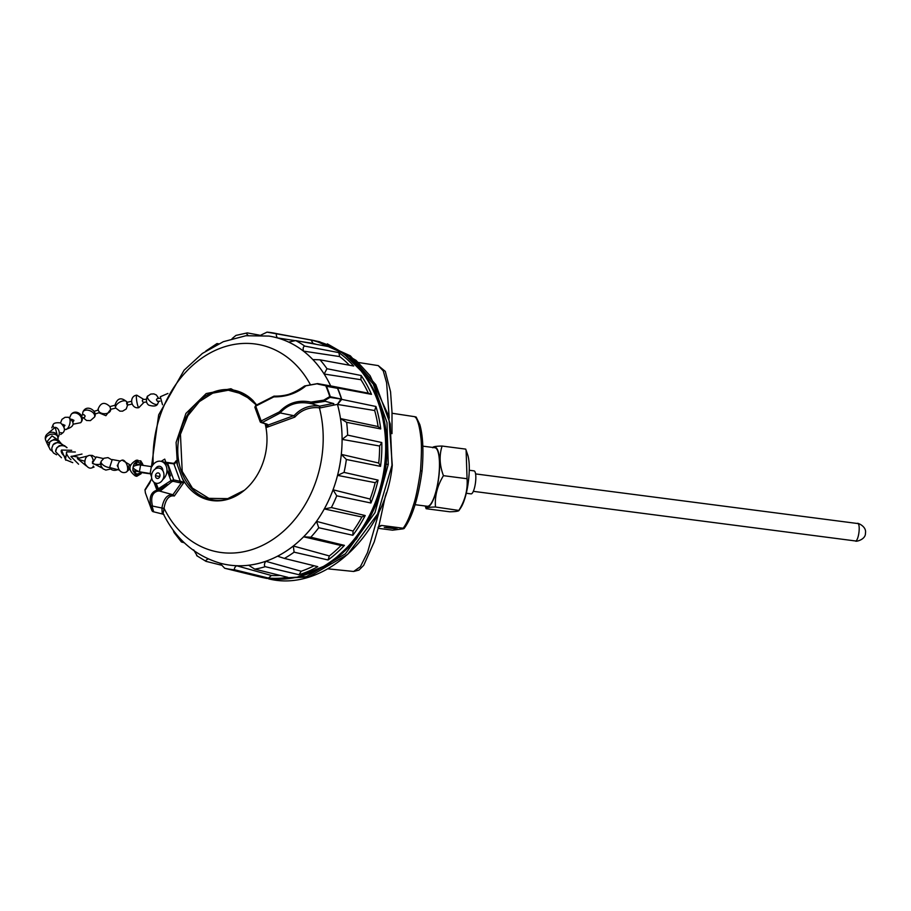 <?xml version="1.0" encoding="UTF-8"?>
<svg xmlns="http://www.w3.org/2000/svg" width="911" height="911" viewBox="0 0 911 911"><rect width="100%" height="100%" fill="white"/><g stroke="black" fill="none" stroke-linecap="round" stroke-linejoin="round"><path stroke-width="1.37" d="M169.036 471.42L170.596 475.906L169.036 471.511M166.246 463.517L164.72 459.121L161.122 461.353M164.72 459.121L166.303 463.574M151.477 466.626L158.673 414.847L184.113 370.196L202.367 353.445L223.297 341.705L245.879 335.738L268.87 336.068A116.255 92.364 102.2 0 1 330.704 385.991L337.525 388.325L325.944 386.196A119.717 95.108 102.2 0 1 327.971 391.343A119.717 95.108 102.2 0 1 329.771 396.604L341.443 399.098L329.998 397.412L323.952 400.954L333.198 403.425L319.761 406.158L319.977 407.934L317.244 407.616C308.237 407.365 300.755 410.531 294.822 417.113L266.627 427.407L267.174 424.344L268.483 424.913L266.627 427.407L265.249 424.162A56.733 45.072 102.2 0 1 266.581 446.823A56.733 45.072 102.2 0 1 231.815 497.918A56.733 45.072 102.2 0 1 182.132 477.922L177.417 465.088L176.096 442.439L185.935 413.4L206.205 393.552L230.927 388.735L252.825 400.362L256.595 404.905M341.739 399.382L375.936 406.488A121.14 96.247 102.2 0 1 380.73 428.922L346.635 422.34A120.161 95.461 102.2 0 1 347.273 428.694A120.161 95.461 102.2 0 1 347.626 435.105L381.777 442.53A121.14 96.247 102.2 0 1 380.957 462.879A121.14 96.247 102.2 0 1 380.536 466.364L346.362 459.486A120.161 95.461 102.2 0 1 345.349 465.954A120.161 95.461 102.2 0 1 344.051 472.388L378.076 480.108A121.14 96.247 102.2 0 1 370.936 503.009L336.74 495.812A120.161 95.461 102.2 0 1 334.178 501.767A120.161 95.461 102.2 0 1 331.365 507.564L365.209 515.535A121.14 96.247 102.2 0 1 352.853 535.269L318.736 527.742A120.161 95.461 102.2 0 1 314.864 532.605A120.161 95.461 102.2 0 1 310.81 537.217L344.426 545.359A121.14 96.247 102.2 0 1 328.074 559.98L294.094 552.168A120.161 95.461 102.2 0 1 289.311 555.459A120.161 95.461 102.2 0 1 284.414 558.432L317.757 566.653A121.14 96.247 102.2 0 1 299.002 574.727L265.238 566.688A120.161 95.461 102.2 0 1 259.999 568.088A120.161 95.461 102.2 0 1 254.738 569.124L287.819 577.323A121.14 96.247 102.2 0 1 268.506 578.075L234.981 569.887A120.161 95.461 102.2 0 1 229.811 569.25A120.161 95.461 102.2 0 1 224.698 568.259L257.551 576.333A121.14 96.247 102.2 0 1 256.72 576.139L260.444 577.05A121.254 96.327 102.2 0 0 384.806 463.688A121.254 96.327 102.2 0 0 311.482 340.031L267.014 332.139A120.161 95.461 102.2 0 1 272.195 332.777A120.161 95.461 102.2 0 1 274.165 333.119A120.161 95.461 102.2 0 1 277.308 333.768L311.163 340.065A121.14 96.247 102.2 0 1 329.156 346.715L295.699 340.577A120.161 95.461 102.2 0 1 300.311 343.185A120.161 95.461 102.2 0 1 304.775 346.112L338.824 352.614A121.14 96.247 102.2 0 1 353.719 366.017L320.012 359.822A120.161 95.461 102.2 0 1 323.599 364.138A120.161 95.461 102.2 0 1 326.969 368.716L361.132 375.503A121.14 96.247 102.2 0 1 371.483 394.349L337.56 387.995A120.161 95.461 102.2 0 1 339.78 393.609A120.161 95.461 102.2 0 1 341.739 399.382L337.48 404.45A116.255 92.364 102.2 0 0 337.457 404.359L340.634 399.553M320.012 359.822L312.815 359.549A116.255 92.364 102.2 0 1 318.782 366.438A116.255 92.364 102.2 0 1 324.157 374.034L360.915 379.705A118.362 94.038 102.2 0 1 368.317 393.176L330.682 385.9A116.255 92.364 -77.8 0 1 330.716 385.991L324.612 384.863M326.969 368.716L324.157 374.034M295.699 340.577L288.673 342.092A116.255 92.364 102.2 0 1 296.257 346.157A116.255 92.364 102.2 0 1 303.443 351.111L339.666 356.577A118.362 94.038 102.2 0 1 349.425 365.231M304.775 346.112C303.261 346.556 302.816 348.218 303.443 351.111M268.87 336.068A116.255 92.364 102.2 0 1 269.052 336.091A116.255 92.364 102.2 0 1 277.343 337.901L294.538 340.543M277.308 333.768C275.999 334.098 276.01 335.476 277.343 337.901M248.43 335.715C246.517 333.995 246.129 333.062 247.268 332.902L235.96 335.407L232.1 338.619M218.583 343.777L217 343.561L217.888 344.107M184.307 542.785L181.46 541.988L174.081 532.559L173.192 530.191M197.231 555.915L193.656 549.868M234.981 569.887C233.899 568.988 234.4 567.599 236.507 565.72A116.255 92.364 102.2 0 1 228.046 564.877A116.255 92.364 102.2 0 1 219.972 563.135L219.972 563.135A116.255 92.364 102.2 0 0 314.876 523.62A116.255 92.364 102.2 0 0 337.446 404.359L319.977 407.934M224.698 568.259L219.756 563.066M265.238 566.688C263.996 565.629 264.179 563.829 265.761 561.29A116.255 92.364 102.2 0 1 257.255 563.75A116.255 92.364 102.2 0 1 248.669 565.253L254.738 569.124M294.094 552.168L293.331 546.008A116.255 92.364 102.2 0 1 285.61 551.531A116.255 92.364 102.2 0 1 277.57 556.2L284.414 558.432M318.736 527.742L316.527 521.377A116.255 92.364 102.2 0 1 310.344 529.416A116.255 92.364 102.2 0 1 303.636 536.807L341.01 545.495A118.362 94.038 102.2 0 1 329.326 555.938L293.331 546.008M310.81 537.217L303.636 536.807M336.74 495.812L333.062 489.799A116.255 92.364 102.2 0 1 329.019 499.581A116.255 92.364 102.2 0 1 324.305 508.953L361.895 516.97A118.362 94.038 102.2 0 1 353.069 531.056L316.527 521.377M331.365 507.564L324.305 508.953M346.362 459.486L341.318 454.384A116.255 92.364 102.2 0 1 339.826 464.94A116.255 92.364 102.2 0 1 337.56 475.383L375.195 482.682A118.362 94.038 102.2 0 1 370.094 499.046L333.062 489.799M344.051 472.388L337.56 475.383M380.73 428.922L378.099 426.553L340.498 418.582A116.255 92.364 102.2 0 1 341.693 428.887A116.255 92.364 102.2 0 1 342.092 439.375L379.602 446.014A118.362 94.038 102.2 0 1 378.714 463.039L341.318 454.384M347.626 435.105L342.092 439.375M256.355 405.042L243.829 394.372L228.297 390.227L212.73 393.153L199.372 401.592L187.882 415.701L180.446 434.308L182.211 471.374L192.403 488.102L208.881 498.34L227.761 498.636L244.455 490.22M247.268 332.902L259.544 335.157M300.801 341.511L312.997 343.39A118.362 94.038 102.2 0 1 316.265 344.347M174.286 463.243L176.119 460.807L174.866 463.688L172.76 463.437L173.876 463.847L180.287 481.338L184.011 482.329L174.331 495.994C169.446 495.151 166.121 498.647 164.367 506.47L163.16 513.508M177.417 465.088L176.119 460.807L174.57 463.221M179.843 482.762L180.287 481.338L173.728 479.892L173.284 481.315L179.843 482.762L181.494 482.682L181.357 481.361M153.913 482.17L156.943 490.186L157.728 491.097L160.313 490.938L171.883 481.668L170.938 480.621L173.728 479.892L167.43 462.731L166.497 462.765M256.72 576.139A121.14 96.247 102.2 0 1 255.866 575.923M221.111 565.116L206 561.347L196.662 555.642M340.498 418.582L346.635 422.34M375.936 406.488L374.683 410.531A118.362 94.038 102.2 0 1 378.099 426.553M337.48 404.45L374.683 410.531M337.56 387.995L330.682 385.9M371.483 394.349L368.317 393.176M361.132 375.503L360.915 379.705M338.824 352.614L339.666 356.577M311.163 340.065L312.997 343.39M267.014 332.139L260.592 335.248M217 343.561L205.852 351.008M181.46 541.988L182.997 541.521M206.307 561.449C205.305 560.777 206.023 559.912 208.425 558.876M268.506 578.075L271.398 575.49L236.507 565.72M280.201 575.433A118.362 94.038 102.2 0 1 271.398 575.49M299.002 574.727L301.188 571.243L265.761 561.29M314.067 565.742A118.362 94.038 102.2 0 1 301.188 571.243M328.074 559.98L329.326 555.938M344.426 545.359L341.01 545.495M352.853 535.269L353.069 531.056M365.209 515.535L361.895 516.97M370.936 503.009L370.094 499.046M378.076 480.108L375.195 482.682M380.536 466.364L378.714 463.039M381.777 442.53L379.602 446.014M341.409 398.916A120.161 95.461 -77.8 0 0 337.525 388.325M326.514 385.205L317.609 383.611L325.728 385.74L336.33 387.733M317.973 383.633L304.502 386.082M317.848 384.089L325.728 385.74M145.407 492.931L145.02 490.016L146.124 488.729M158.992 490.892L172.908 494.741L181.494 482.682L184.011 482.329L182.132 477.922M324.487 401.421L310.879 403.471L319.761 406.158M319.613 406.044L319.431 406.021C309.398 404.951 300.926 408.185 294.014 415.723L280.303 412.968L261.81 422.738L260.694 422.328L261.161 420.962L255.718 406.124L273.858 396.866C285.826 396.991 296.28 393.506 305.231 386.412M319.431 406.021L319.397 407.832A105.722 83.994 102.2 0 1 271.831 540.132A105.722 83.994 102.2 0 1 164.06 508.27L161.907 508.019L162.249 513.963L163.98 514.578M333.107 405.213L333.802 403.641L333.198 403.425M162.249 513.963L152.832 511.606M164.003 508.793L162.226 508.031M304.638 386.23C295.87 393.096 285.667 396.399 274.017 396.137C283.07 397.253 293.251 393.871 304.57 385.991M329.998 397.412L329.771 396.604L323.712 400.145L310.981 402.104C298.501 399.553 287.967 402.821 279.381 411.909L261.161 420.962L262.038 422.044M158.229 490.961L156.943 490.186C151.078 492.008 149.028 497.19 150.77 505.707L151.716 510.103L145.373 492.828L144.986 489.731L151.795 478.651M174.331 495.994L172.908 494.741M173.215 494.821C167.453 494.126 163.695 498.476 161.93 507.871M294.822 417.113L293.946 415.815M323.952 400.954L323.712 400.145M150.77 505.707L161.907 508.019M273.858 396.866L274.017 396.137M255.251 407.479L255.934 405.395L274.143 396.16M279.381 411.909L280.303 412.968M310.981 402.104L310.879 403.471M311.027 403.641C298.341 400.988 288.058 404.074 280.167 412.888M157.728 491.097C152.251 492.657 150.52 497.679 152.513 506.14M260.694 422.328L268.483 424.913L293.729 415.667M154.449 482.568L157.398 490.289L154.824 482.784M158.343 490.722L157.614 490.061L158.924 490.608L159.231 489.856L158.286 488.808L157.557 489.799L158.867 490.346M385.729 527.378L395.659 528.46M384.248 527.435L397.287 528.995L384.248 527.435M385.433 495.743L379.295 524.189L374.25 541.794L363.694 565.355L358.945 570.104L353.616 571.482L360.403 566.653L367.497 552.59L379.306 511.128M389.236 418.058L386.617 382.836L383.258 370.891L378.236 365.607L385.296 371.381L390.557 391.787L392.003 412.045L391.992 433.647M315.673 340.93L348.799 355.78L373.271 384.112L386.993 422.533L388.245 464.428L374.99 512.631L345.451 553.763L306.347 576.652L268.665 578.849L308.681 576.97L347.615 554.435L377.655 513.952L392.003 465.236L390.238 423.877L375.787 384.647L350.359 355.837L319.533 341.739M385.034 497.884L386.344 492.931M266.65 578.417L264.611 577.95M378.019 527.332L381.846 525.465L403.14 528.232L403.186 528.847L392.527 530.179L378.224 528.323M381.162 525.488L380.377 525.727M403.186 528.847L403.14 528.232C406.511 523.973 409.927 516.309 413.389 505.229C415.758 498.408 418.126 486.895 420.495 470.702C421.634 454.578 421.736 443.372 420.791 437.086C419.652 426.747 417.807 419.971 415.245 416.771L392.037 413.252M297.328 577.107L328.996 564.16L356.463 539.027L376.676 503.726L386.298 464.2L388.245 464.428M420.495 470.702L422.044 471.033C418.297 498.203 412.296 517.391 404.04 528.574M355.848 364.89A119.671 95.074 102.2 0 1 386.15 464.189L386.401 431.996L379.078 400.965L364.855 374.66L345.576 355.518M415.302 417.386L415.245 416.771M415.086 504.683L427.293 506.265A29.528 7.539 -82.6 0 0 438.851 475.565A29.528 7.539 -82.6 0 0 434.9 447.711L422.818 446.151M466.273 493.261L471.044 493.876A11.604 2.961 -82.6 0 0 475.588 481.817A11.604 2.961 -82.6 0 0 474.039 470.873L469.256 470.247M433.477 447.529A30.052 7.675 97.4 0 1 438.988 475.542A30.052 7.675 97.4 0 1 425.87 506.083M425.186 505.992L426.143 508.714C425.79 507.7 428.899 507.131 435.469 507.006C434.661 496.131 437.326 485.688 443.452 475.667C439.535 465.373 439.091 455.5 442.097 446.048C435.526 446.174 432.418 446.743 432.759 447.768M443.452 475.667L467.058 478.73L466.113 450.273L467.673 454.794A30.052 7.675 97.4 0 1 468.641 479.391A30.052 7.675 97.4 0 1 460.784 507.791L458.996 510.467L435.469 507.006M466.113 450.273L465.703 449.112L442.097 446.048M426.143 508.714L449.749 511.788C456.32 511.663 459.429 511.094 459.076 510.069C465.191 500.105 467.855 489.651 467.058 478.73M386.15 464.189A119.671 95.074 102.2 0 1 311.106 572.655M151.579 475.405A7.732 6.138 102.2 0 1 158.571 468.038A7.732 6.138 102.2 0 1 163.9 475.997A7.732 6.138 102.2 0 1 156.908 483.365A7.732 6.138 102.2 0 1 151.579 475.405M159.983 475.804A2.813 2.232 102.2 0 1 157.147 478.446A2.813 2.232 102.2 0 1 155.496 475.588A2.813 2.232 102.2 0 1 158.332 472.946A2.813 2.232 102.2 0 1 159.983 475.804M117.314 465.214L117.53 466.273M100.369 462.97L100.814 464.268M64.066 426.724L64.966 425.335L62.608 424.321M82.218 418.035L84.632 417.284L85.156 415.963L83.801 414.596L81.375 415.359M110.618 409.21A6.331 4.145 1.8 0 1 110.664 409.779A6.331 4.145 1.8 0 1 102.294 413.457A6.331 4.145 -178.2 0 1 99.493 412.148L98.217 410.485M126.675 403.573C126.663 401.91 126.936 402.013 127.517 403.88C127.529 405.543 127.255 405.441 126.675 403.573M115.686 407.866L114.98 405.236L109.924 406.602L110.664 409.312L115.788 408.082A6.331 3.234 -29.3 0 1 115.686 407.866M146.614 402.036L143.141 402.343L142.264 400.772L142.89 399.542L146.375 399.234M159.972 475.906A5.056 4.02 102.2 0 1 157.705 476.225A5.056 4.02 102.2 0 1 156.76 475.861M130.227 465.635L129.225 465.475L128.178 466.694L128.804 468.265L129.806 468.413M93.275 460.67L92.398 461.82M73.381 421.474L73.916 420.313L71.616 419.242M159.915 401.17L157.398 401.284L156.419 399.701L157.273 398.483L159.789 398.369M138.051 471.465L138.096 471.181C134.6 469.541 132.938 468.197 133.131 467.172A8.176 4.954 98.6 0 1 134.202 463.813L137.914 460.214L136.251 460.237C128.155 465.031 127.859 470.281 135.363 475.963L136.764 476.305L132.995 470.736L150.645 473.606A10.192 8.097 -77.8 0 0 151.533 476.863M137.789 460.943L140.727 460.818L142.617 463.915M141.148 473.697L136.764 476.305M162.784 479.585A10.192 8.097 -77.8 0 0 166.907 469.085A10.192 8.097 -77.8 0 0 160.917 461.308A10.192 8.097 -77.8 0 0 151.852 466.683L139.212 464.826C135.329 465.362 133.302 466.147 133.131 467.172A8.176 4.954 98.6 0 0 132.995 470.736L147.696 473.162M135.443 463.995L137.595 462.048L137.914 460.214M134.179 470.953L136.878 474.54L137.846 474.54M140.453 462.401L140.727 460.818M142.458 472.695L147.639 473.469M150.679 473.868L141.763 472.627M134.202 463.813L139.326 464.564M150.156 473.538L151.351 466.614M140.636 464.747L139.429 471.67M168.581 474.198A10.192 8.097 -77.8 0 0 163.001 461.763L160.917 461.308M155.371 468.914A5.056 4.02 102.2 0 1 159.835 466.33A5.056 4.02 102.2 0 1 162.841 470.725M859.016 531.842A8.791 2.243 -82.6 0 0 857.843 523.552C855.634 522.288 866.93 525.636 865.45 533.186C865.792 539.836 855.201 542.034 855.577 540.975A8.791 2.243 -82.6 0 0 855.771 540.975A8.791 2.243 -82.6 0 0 859.016 531.842M325.99 385.797L326.457 386.264A119.842 95.211 102.2 0 1 328.472 391.377A119.842 95.211 102.2 0 1 330.249 396.592L330.226 397.378M253.304 400.874A55.878 44.4 -77.8 0 0 207.549 394.782A55.878 44.4 -77.8 0 0 178.169 442.769A55.878 44.4 -77.8 0 0 181.448 471.625A55.878 44.4 -77.8 0 0 232.43 497.668M153.207 464.519A105.722 83.994 102.2 0 1 153.822 444.158A105.722 83.994 102.2 0 1 220.348 348.253A105.722 83.994 102.2 0 1 310.423 384.749M156.1 483.251L158.286 488.808L170.938 480.621L166.952 469.78M153.697 511.857L152.069 506.163M255.718 406.124L255.934 405.395M173.876 463.847L164.925 462.708M171.883 481.668L173.284 481.315M166.235 483.661L167.18 484.709L159.231 489.856M58.031 438.544L57.871 437.007A6.331 4.179 166.8 0 0 51.62 434.217A6.331 4.179 -13.2 0 0 45.55 439.888L46.518 442.051M122.131 460.146A6.331 3.052 -108.8 0 1 127.403 466.409A6.331 3.052 71.2 0 1 126.196 472.126C118.601 475.143 114.285 462.367 122.131 460.146L130.41 465.134M118.589 469.131A6.331 5.124 156.7 0 1 114.74 470.327A6.331 5.124 -23.3 0 1 109.65 467.514L119.227 470.087M109.673 467.559A6.331 2.961 23.7 0 1 101.326 463.039A6.331 2.961 -156.3 0 1 101.132 461.308L104.048 458.222L107.999 457.618L111.814 459.839M103.444 458.563L96.315 456.923L92.398 463.05A6.331 1.674 -2.6 0 0 94.061 464.098A6.331 1.674 177.4 0 0 100.609 464.291M94.061 467.058L91.954 467.821A6.331 2.517 -99.8 0 0 93.309 466.045M95.541 457.299L92.262 455.409L89.813 455.352A6.331 2.517 80.2 0 1 90.622 455.523A6.331 2.517 -99.8 0 1 93.093 459.884M86.249 465.897L77.378 458.575A6.331 0.615 -165.1 0 0 82.764 460.647A6.331 0.615 14.9 0 0 84.575 461.114M77.913 457.197A6.331 1.025 13.8 0 0 75.647 456.684A6.331 1.025 -166.2 0 0 70.956 456.548L82.001 454.054M70.99 459.691A6.331 2.186 -131.6 0 1 67.63 455.796A6.331 2.186 48.4 0 1 66.754 451.856L65.41 459.634L72.755 462.651M64.635 456.286A6.331 2.995 -142 0 1 61.333 451.993A6.331 2.995 38 0 1 61.538 450.057L65.786 460.237M66.754 447.631A6.331 5.751 177.3 0 0 57.142 447.734A6.331 5.751 -2.7 0 0 55.639 451.719L61.447 457.732M62.517 445.126A6.331 5.625 -141.3 0 0 53.703 444.078A6.331 5.625 38.7 0 0 53.145 444.67L51.768 448.246L52.246 451.059L53.544 453.04L56.596 454.771M48.807 444.693A6.331 5.398 21.4 0 1 49.114 443.236A6.331 5.398 21.4 0 1 53.908 440.024A6.331 5.398 21.4 0 1 59.853 442.552M49.479 442.461L46.518 442.234L52.018 435.879L58.976 440.617M57.985 437.61A6.331 4.828 -83.1 0 0 59.021 431.176A6.331 4.828 -83.1 0 0 55.184 427.339L58.156 438.726M60.695 434.49L63.075 432.611C65.467 430.117 64.635 426.883 60.57 422.92C56.049 422.419 53.555 423.068 53.077 424.856A6.331 2.027 37.8 0 0 53.795 427.327M63.075 432.611A6.331 2.027 -142.2 0 1 62.483 432.919A6.331 2.027 37.8 0 1 60.673 432.588M60.525 422.909L61.971 419.333L65.034 417.318L68.416 417.261A6.331 2.972 -75.5 0 1 69.27 417.83A6.331 2.972 104.5 0 1 69.407 425.13A6.331 2.972 104.5 0 1 65.25 429.502L64.385 429.218M80.692 422.693A6.331 5.033 41 0 0 79.712 415.222A6.331 5.033 -139 0 0 71.138 414.391C76.217 407.98 86.329 416.782 80.692 422.693L73.108 424.207M82.912 412.011A6.331 3.997 23.5 0 1 88.959 410.394A6.331 3.997 23.5 0 1 94.619 415.2A6.331 3.997 -156.5 0 1 94.516 417.056C98.229 411.624 86.773 403.22 82.912 412.011L82.4 415.04M98.092 410.087A6.331 4.145 -178.2 0 1 98.012 409.369C100.609 402.48 104.583 401.557 109.924 406.602M127.028 402.298L126.823 401.888A6.331 3.234 150.7 0 0 123.725 400.817A6.331 3.234 -29.3 0 0 117.929 403.391A6.331 3.234 -29.3 0 0 115.606 407.593M138.848 407.638A6.331 1.002 -99.5 0 1 136.809 401.5A6.331 1.002 80.5 0 1 136.764 395.158C128.656 396.08 130.888 409.403 138.848 407.638L144.075 402.263M158.867 401.216L157.614 404.006C156.612 406.181 153.708 406.579 148.914 405.213C144.12 402.309 147.821 394.714 147.662 396.194A6.331 2.562 -141.9 0 0 147.571 396.331A6.331 2.562 38.1 0 0 151.215 402.241A6.331 2.562 38.1 0 0 157.614 404.006A6.331 2.562 38.1 0 0 157.705 403.869M475.588 473.914L857.843 523.552M473.333 491.336L855.577 540.975M163.149 513.485C175.686 538.948 194.624 555.494 219.961 563.123M304.627 385.968L317.586 383.588M273.983 396.148L255.74 405.406L254.852 407.194L260.295 422.044L267.151 424.184M151.716 510.103L152.251 511.139M145.954 488.717L149.632 483.285L151.704 478.264M173.295 463.323L175.322 462.549M173.284 463.312L165.848 462.253M353.605 571.47L327.926 568.84M358.387 362.487L378.247 365.607M268.665 578.861C323.314 592.685 385.706 535.11 392.277 465.339L388.758 416.111L370.082 375.708L356.053 360.357L327.334 343.846M319.602 341.75L317.7 341.34M315.707 340.942L317.768 341.352M416.145 417.01L419.834 424.628C423 435.913 423.729 451.389 422.044 471.033M57.871 437.007C56.414 428.979 43.307 432.019 45.55 439.888M137.618 461.9L143.574 465.259M120.4 461.057L112.235 459.554L109.65 467.514M75.306 451.993L66.754 451.856M71.684 450.307L61.538 450.057M67.038 447.654L64.419 445.593L59.352 445.661L56.755 447.825L55.639 451.719M63.451 445.274L59.545 442.473L57.564 442.325L53.145 444.67M60.752 442.894L57.814 439.865L54.239 439.261L49.877 441.835L48.773 446.584L50.162 449.601L52.337 451.275M48.112 433.237L55.184 427.339M53.077 424.856L51.813 427.863M83.243 417.716L86.568 420.483L90.383 420.631L94.516 417.056M110.664 409.312L105.892 415.701L98.889 412.774M98.035 410.098L98.012 409.369M115.788 408.082L119.876 411.146L122.552 411.18L126.219 408.971L127.631 405.053M143.836 399.462L136.764 395.158M99.276 412.649L95.017 414.004M131.48 401.33L126.8 402.355M162.522 404.757L160.302 396.752L167.909 393.45M147.662 396.194L150.782 394.053L153.879 393.894L156.362 394.987L158.742 398.414M132.084 404.085L127.392 405.099M126.823 401.888C121.209 396.911 117.257 398.039 114.98 405.236M98.434 409.973L94.163 411.328M69.635 417.705L71.138 414.391M68.416 417.261C75.567 422.92 74.52 426.997 65.25 429.502M48.875 447.085L46.518 442.234M70.956 456.548L78.585 464.211M77.378 458.575L88.116 455.899M91.954 467.821C89.608 468.869 87.228 467.411 84.837 463.426C84.746 458.381 86.408 455.694 89.813 455.352M102.203 468.06L92.398 463.05M110.573 469.017L105.847 470.087L103.045 468.858L100.973 465.988L101.132 461.308M129.84 468.937L126.196 472.126M142.799 472.308L136.251 474.301"/></g></svg>
